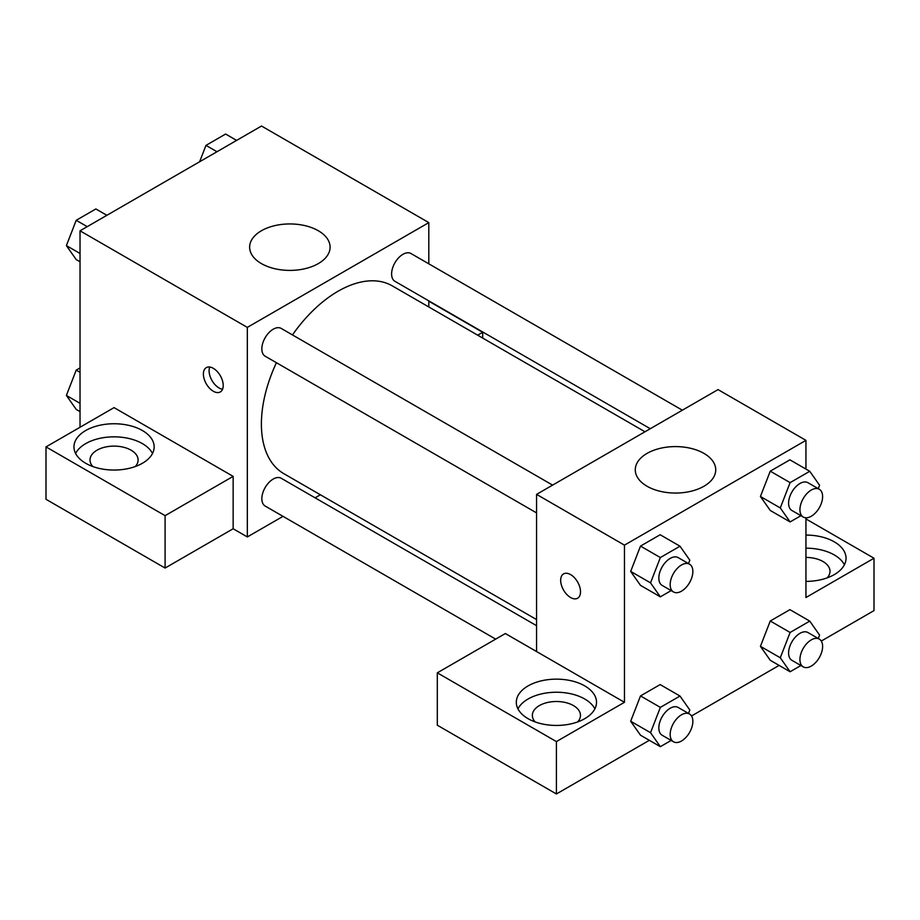 <?xml version="1.0" encoding="UTF-8"?>
<svg xmlns="http://www.w3.org/2000/svg" width="920" height="920" viewBox="0 0 920 920"><rect width="100%" height="100%" fill="white"/><g stroke="black" fill="none" stroke-linecap="round" stroke-linejoin="round"><path stroke-width="1.38" d="M80.028 427.259L80.028 230.805L261.51 126.028L428.812 222.617L428.812 263.81M428.812 300.863L428.812 306.958M428.812 301.197L482.69 332.304L477.698 335.179M482.69 332.304L482.69 338.065M261.418 230.748A40.227 23.23 180 0 1 305.256 225.71A40.227 23.23 180 0 1 330.096 247.169A40.227 23.23 180 0 1 289.858 270.399A40.227 23.23 180 0 1 249.63 247.169A40.227 23.23 180 0 1 261.418 230.748M283.015 516.35L247.33 536.947L247.33 327.393L80.028 230.805M247.33 327.393L428.812 222.617M213.302 391.241A14.03 8.107 60 0 1 204.136 378.867A14.03 8.107 60 0 1 206.287 367.62A14.03 8.107 60 0 1 220.317 375.728A14.03 8.107 60 0 1 220.317 391.931A14.03 8.107 60 0 1 213.302 391.241M233.151 476.376L114.057 407.617L46 446.901L165.094 515.66L233.151 476.376L233.151 528.759L247.33 536.947M209.748 367.034A14.03 8.107 -120 0 0 219.017 387.941A14.03 8.107 -120 0 0 222.571 389.229M85.698 430.537A40.1 23.149 180 0 1 129.398 425.511A40.1 23.149 180 0 1 154.157 446.901A40.1 23.149 180 0 1 114.057 470.051A40.1 23.149 180 0 1 73.956 446.901A40.1 23.149 180 0 1 85.698 430.537M152.524 453.456A40.1 23.149 0 0 0 85.698 443.624A40.1 23.149 0 0 0 75.59 453.456M92.84 466.543A24.058 13.892 180 0 1 89.999 460A24.058 13.892 180 0 1 104.845 447.166A24.058 13.892 180 0 1 131.065 450.179A24.058 13.892 180 0 1 138.115 460A24.058 13.892 180 0 1 135.274 466.543M165.094 515.66L165.094 568.054L233.151 528.759M46 446.901L46 499.296L165.094 568.054M320.378 494.776L315.089 497.823M552.598 485.116L281.209 328.428A16.042 9.258 120 0 0 265.167 337.686A16.042 9.258 120 0 0 265.167 356.212L536.567 512.9M536.567 625.692L281.209 478.262A16.042 9.258 120 0 0 268.847 482.563A16.042 9.258 120 0 0 261.843 498.697A16.042 9.258 120 0 0 265.167 506.046L495.684 639.135M682.364 410.205L410.964 253.517A16.042 9.258 120 0 0 398.601 257.818A16.042 9.258 120 0 0 391.609 273.953A16.042 9.258 120 0 0 394.921 281.301L650.279 428.72M645 431.779L392.288 285.878A108.433 62.606 120 0 0 292.468 334.926M276.425 362.71A108.433 62.606 120 0 0 261.395 424.051A108.433 62.606 120 0 0 283.854 473.685L536.567 619.585M536.567 651.544L505.367 633.535L437.31 672.831L556.416 741.589L624.461 702.293L536.567 651.544L536.567 494.373L718.037 389.597L805.943 440.358L805.943 469.085M437.31 672.831L437.31 725.213L556.416 793.971L649.347 740.312M691.529 715.967L779.113 665.401M821.284 641.056L874 610.615L874 558.233L805.943 597.517L805.943 517.787M805.943 557.439A24.058 13.892 180 0 1 822.963 561.499A24.058 13.892 180 0 1 830.001 571.32A24.058 13.892 180 0 1 827.16 577.875M844.41 564.776A40.1 23.149 0 0 0 805.943 548.17M805.943 535.072A40.1 23.149 180 0 1 846.043 558.233A40.1 23.149 180 0 1 805.943 581.382M535.187 721.935A24.058 13.892 180 0 1 532.346 715.392A24.058 13.892 180 0 1 556.416 701.5A24.058 13.892 180 0 1 580.474 715.392A24.058 13.892 180 0 1 577.634 721.935M594.872 708.848A40.1 23.149 0 0 0 528.057 699.016A40.1 23.149 0 0 0 517.948 708.848M528.057 685.929A40.1 23.149 180 0 1 571.757 680.904A40.1 23.149 180 0 1 596.516 702.293A40.1 23.149 180 0 1 556.416 725.443A40.1 23.149 180 0 1 516.304 702.293A40.1 23.149 180 0 1 528.057 685.929M556.416 741.589L556.416 793.971M805.943 518.938L874 558.233M800.906 665.516L790.107 671.749L780.286 657.777L790.107 632.466L770.258 621L789.912 609.661L770.258 621L760.437 646.323L770.258 660.295L760.414 646.346M800.906 515.694L790.107 521.928L770.258 510.462L760.414 496.512L770.258 471.166L789.912 459.827L770.258 471.166L790.107 482.632L809.761 471.293L819.582 485.265L818.259 488.658M671.151 590.606L660.353 596.838L640.504 585.373L630.66 571.435M660.353 596.838L650.532 582.866L660.353 557.543L640.504 546.089L660.146 534.738L640.504 546.089L630.683 571.4L640.504 585.373M671.151 740.439L660.353 746.672L650.532 732.699L660.353 707.376L640.504 695.922L660.146 684.572L640.504 695.922L630.683 721.234L640.504 735.206L630.66 721.257M624.461 702.293L624.461 545.134L805.943 440.358M703.949 453.399A40.227 23.23 180 0 1 715.737 469.821A40.227 23.23 180 0 1 675.51 493.051A40.227 23.23 180 0 1 635.271 469.821A40.227 23.23 180 0 1 660.111 448.362A40.227 23.23 180 0 1 703.949 453.399M624.461 545.134L536.567 494.373M563.58 573.896A14.03 8.107 -120 0 0 561.43 585.154A14.03 8.107 -120 0 0 570.596 597.517A14.03 8.107 60 0 1 561.418 585.154A14.03 8.107 60 0 1 563.569 573.907A14.03 8.107 60 0 1 577.61 582.003A14.03 8.107 60 0 1 577.61 598.219A14.03 8.107 60 0 1 570.584 597.517A14.03 8.107 -120 0 0 577.61 598.207M660.353 557.543L679.995 546.204L689.816 560.176L688.505 563.58M689.54 564.178L678.201 557.623A16.042 9.258 120 0 0 665.838 561.924A16.042 9.258 120 0 0 658.835 578.07A16.042 9.258 120 0 0 662.158 585.407L673.497 591.962A16.042 9.258 120 0 0 689.54 582.693A16.042 9.258 120 0 0 689.54 564.178A16.042 9.258 120 0 0 677.178 568.479A16.042 9.258 120 0 0 670.174 584.614A16.042 9.258 120 0 0 673.497 591.962M650.532 582.866L630.683 571.4M679.995 546.204L660.146 534.738M790.107 521.928L780.286 507.943L790.107 482.632M819.294 489.267L807.956 482.712A16.042 9.258 120 0 0 795.593 487.013A16.042 9.258 120 0 0 788.589 503.148A16.042 9.258 120 0 0 791.913 510.496L803.252 517.04A16.042 9.258 120 0 0 819.294 507.782A16.042 9.258 120 0 0 819.294 489.267A16.042 9.258 120 0 0 806.932 493.557A16.042 9.258 120 0 0 799.928 509.703A16.042 9.258 120 0 0 803.252 517.04M770.258 510.462L760.437 496.489L780.286 507.943M809.761 471.293L789.912 459.827M660.353 707.376L679.995 696.037L689.816 710.01L688.505 713.414M689.54 714.012L678.201 707.457A16.042 9.258 120 0 0 665.838 711.758A16.042 9.258 120 0 0 658.835 727.904A16.042 9.258 120 0 0 662.158 735.241L673.497 741.796A16.042 9.258 120 0 0 689.54 732.527A16.042 9.258 120 0 0 689.54 714.012A16.042 9.258 120 0 0 677.178 718.301A16.042 9.258 120 0 0 670.174 734.447A16.042 9.258 120 0 0 673.497 741.796M660.353 746.672L640.504 735.206M650.532 732.699L630.683 721.234M679.995 696.037L660.146 684.572M790.107 632.466L809.761 621.115L819.582 635.099L818.259 638.491M819.294 639.089L807.956 632.546A16.042 9.258 120 0 0 795.593 636.847A16.042 9.258 120 0 0 788.589 652.981A16.042 9.258 120 0 0 791.913 660.33L803.252 666.873A16.042 9.258 120 0 0 819.294 657.616A16.042 9.258 120 0 0 819.294 639.089A16.042 9.258 120 0 0 806.932 643.39A16.042 9.258 120 0 0 799.928 659.536A16.042 9.258 120 0 0 803.252 666.873M790.107 671.749L770.258 660.295M780.286 657.777L760.437 646.323M809.761 621.115L789.912 609.661M80.028 261.786L76.21 259.589L66.389 245.617L76.21 220.294L95.864 208.955L106.87 215.303M80.028 253.483L66.389 245.617M87.216 226.653L76.21 220.294M199.617 161.759L205.976 145.383L225.618 134.044L236.624 140.392M216.97 151.731L205.976 145.383M80.028 411.619L76.21 409.423L66.389 395.45L76.21 370.127L80.028 367.931M80.028 403.316L66.389 395.45M80.028 372.324L76.21 370.127"/></g></svg>
